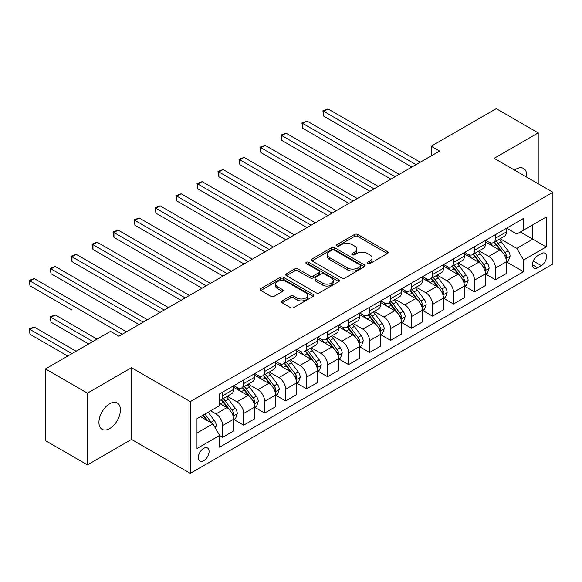 <?xml version="1.0" encoding="UTF-8"?>
<svg xmlns="http://www.w3.org/2000/svg" width="582" height="582" viewBox="0 0 582 582"><rect width="100%" height="100%" fill="white"/><g stroke="black" fill="none" stroke-linecap="round" stroke-linejoin="round"><path stroke-width="0.87" d="M367.606 263.624A1.63 0.938 0 0 0 369.912 263.624L387.416 253.512A2.328 1.346 0 0 0 388.099 252.559A2.328 1.346 0 0 0 387.416 251.613L357.755 234.488A2.328 1.346 0 0 0 354.46 234.488L336.949 244.593A1.63 0.938 0 0 0 336.476 245.262A1.63 0.938 0 0 0 336.949 245.924A1.63 0.938 0 0 0 339.255 245.924L341.525 244.615A7.457 4.307 0 0 1 352.074 244.615L354.54 246.048A7.457 4.307 0 0 1 356.73 249.089A7.457 4.307 0 0 1 354.54 252.13L352.277 253.439A1.63 0.938 0 0 0 351.797 254.108A1.63 0.938 0 0 0 352.277 254.77A1.63 0.938 0 0 0 354.584 254.77L356.853 253.468A7.457 4.307 0 0 1 367.395 253.468L369.868 254.894A7.457 4.307 0 0 1 372.051 257.935A7.457 4.307 0 0 1 369.868 260.983L367.606 262.293A1.63 0.938 0 0 0 367.126 262.955A1.63 0.938 0 0 0 367.606 263.624L367.606 262.293M109.685 428.563A15.197 8.774 120 0 0 119.608 415.177A15.197 8.774 120 0 0 117.28 402.999A15.197 8.774 120 0 0 109.685 403.748A15.197 8.774 120 0 0 99.755 417.141A15.197 8.774 120 0 0 102.09 429.32A15.197 8.774 120 0 0 109.685 428.563M526.615 177.081A15.197 8.774 120 0 0 523.56 168.431A15.197 8.774 120 0 0 515.965 169.187A15.197 8.774 120 0 0 514.546 170.111M203.7 460.748A7.595 4.387 120 0 0 208.662 454.047A7.595 4.387 120 0 0 207.498 447.958A7.595 4.387 120 0 0 203.7 448.336A7.595 4.387 120 0 0 198.738 455.029A7.595 4.387 120 0 0 199.902 461.119A7.595 4.387 120 0 0 203.7 460.748M282.117 300.894A2.328 1.346 0 0 0 281.433 301.847A2.328 1.346 0 0 0 282.117 302.793L290.44 307.602A2.328 1.346 0 0 0 293.735 307.602L313.181 296.376A2.328 1.346 0 0 0 313.865 295.423A2.328 1.346 0 0 0 313.181 294.47L283.521 277.345A2.328 1.346 0 0 0 280.226 277.345L260.78 288.57A2.328 1.346 0 0 0 260.096 289.523A2.328 1.346 0 0 0 260.78 290.476L270.826 296.282A2.328 1.346 0 0 0 274.122 296.282L282.445 291.473A2.328 1.346 0 0 0 283.128 290.52A2.328 1.346 0 0 0 282.445 289.574L277.461 286.693A6.235 3.601 0 0 1 275.635 284.147A6.235 3.601 0 0 1 279.484 280.822A6.235 3.601 0 0 1 286.279 281.601L305.805 292.877A6.235 3.601 0 0 1 307.631 295.423A6.235 3.601 0 0 1 303.782 298.748A6.235 3.601 0 0 1 296.987 297.969L293.735 296.085A2.328 1.346 0 0 0 290.44 296.085L282.117 300.894L282.117 302.793M131.51 367.693L87.438 393.134L45.469 368.908L45.469 440.632L87.438 464.865L131.51 439.417L190.27 473.348L190.27 401.616L131.51 367.693L131.51 439.417M538.212 183.774L538.212 132.885L494.14 158.333L552.9 192.256L190.27 401.616M538.212 132.885L496.242 108.652L431.182 146.213L431.182 155.911M45.469 368.908L110.522 331.347L118.917 336.192L439.577 151.058L431.182 146.213M341.692 278.014A2.328 1.346 0 0 0 344.988 278.014L364.434 266.782A2.328 1.346 0 0 0 365.11 265.836A2.328 1.346 0 0 0 364.434 264.883L334.766 247.757A2.328 1.346 0 0 0 331.471 247.757L312.025 258.983A2.328 1.346 0 0 0 311.348 259.936A2.328 1.346 0 0 0 312.025 260.889L341.692 278.014M306.99 263.973A1.63 0.938 0 0 1 308.649 264.206L308.649 262.264L338.804 279.673A2.328 1.346 0 0 1 339.488 280.626A2.328 1.346 0 0 1 338.804 281.579L319.358 292.804A2.328 1.346 0 0 1 316.062 292.804L286.402 275.679L294.725 270.914L294.725 268.971L286.402 273.78A2.328 1.346 0 0 0 285.718 274.726A2.328 1.346 0 0 0 286.402 275.679L286.402 273.78M294.725 270.914A2.328 1.346 0 0 1 298.02 270.914L298.02 268.971A2.328 1.346 0 0 0 294.725 268.971M298.02 268.971L310.053 275.919A2.328 1.346 0 0 0 313.349 275.919L318.863 272.732A2.328 1.346 0 0 0 319.547 271.779A2.328 1.346 0 0 0 318.863 270.826L306.343 263.595A1.63 0.938 0 0 1 305.863 262.933A1.63 0.938 0 0 1 306.874 262.06A1.63 0.938 0 0 1 308.649 262.264M541.318 253.614L537.623 255.745A7.362 4.249 120 0 0 532.814 262.227A7.362 4.249 120 0 0 533.941 268.127A7.362 4.249 120 0 0 537.623 267.764L541.318 265.632A7.362 4.249 120 0 0 546.127 259.143A7.362 4.249 120 0 0 544.999 253.243A7.362 4.249 120 0 0 541.318 253.614M190.27 473.348L552.9 263.981L552.9 192.256M506.646 228.166L516.801 234.029L523.524 230.152L523.524 218.425L219.647 393.861L219.647 405.589L196.985 418.676L196.985 448.533L219.647 435.445L219.647 447.172L523.524 271.736L523.524 260.008L516.801 248.376L500.113 238.736M523.524 230.152L546.185 217.071L546.185 246.921L523.524 260.008M87.438 393.134L87.438 464.865M520.33 231.992L532.756 239.166L532.756 224.819L546.185 217.071M516.801 248.376L532.756 239.166L546.185 246.921M196.985 433.023L212.932 423.812L200.514 416.639M219.647 435.54L222.673 437.286L222.673 425.558A9.494 5.485 -120 0 0 215.958 413.926L210.582 410.827M222.673 437.286L233.586 430.986L233.586 419.258A9.494 5.485 -120 0 0 226.871 407.626L219.647 403.457M233.833 419.498L243.654 425.173L243.654 413.446A9.494 5.485 -120 0 0 236.939 401.813L227.3 396.247M243.654 425.173L254.567 418.873L254.567 407.145A9.494 5.485 -120 0 0 247.852 395.513L233.586 387.27M254.821 407.385L264.643 413.053L264.643 401.325A9.494 5.485 -120 0 0 257.928 389.7L248.281 384.127M264.643 413.053L275.555 406.753L275.555 395.025A9.494 5.485 -120 0 0 268.84 383.393L254.567 375.157M275.81 395.273L285.631 400.94L285.631 389.213A9.494 5.485 -120 0 0 278.909 377.58L269.27 372.014M285.631 400.94L296.544 394.64L296.544 382.912A9.494 5.485 -120 0 0 289.821 371.28L275.555 363.044M296.791 383.152L306.612 388.827L306.612 377.092A9.494 5.485 -120 0 0 299.897 365.467L290.258 359.894M306.612 388.827L317.525 382.527L317.525 370.792A9.494 5.485 -120 0 0 310.81 359.167L296.544 350.924M317.779 371.04L327.601 376.707L327.601 364.979A9.494 5.485 -120 0 0 320.886 353.347L311.239 347.781M327.601 376.707L338.513 370.407L338.513 358.679A9.494 5.485 -120 0 0 331.798 347.047L317.525 338.811M338.76 358.919L348.582 364.594L348.582 352.867A9.494 5.485 -120 0 0 341.867 341.234L332.227 335.668M348.582 364.594L359.494 358.294L359.494 346.566A9.494 5.485 -120 0 0 352.779 334.934L338.513 326.691M359.749 346.807L369.57 352.474L369.57 340.746A9.494 5.485 -120 0 0 362.855 329.114L353.216 323.548M369.57 352.474L380.483 346.174L380.483 334.446A9.494 5.485 -120 0 0 373.768 322.814L359.494 314.578M380.737 334.694L390.558 340.361L390.558 328.634A9.494 5.485 -120 0 0 383.844 317.001L374.197 311.435M390.558 340.361L401.471 334.061L401.471 322.333A9.494 5.485 -120 0 0 394.756 310.701L380.483 302.458M401.718 322.574L411.539 328.248L411.539 316.513A9.494 5.485 -120 0 0 404.825 304.888L395.185 299.315M411.539 328.248L422.452 321.948L422.452 310.213A9.494 5.485 -120 0 0 415.737 298.588L401.471 290.345M422.707 310.461L432.528 316.128L432.528 304.401A9.494 5.485 -120 0 0 425.813 292.768L416.166 287.202M432.528 316.128L443.44 309.828L443.44 298.1A9.494 5.485 -120 0 0 436.726 286.468L422.452 278.232M443.688 298.34L453.509 304.015L453.509 292.288A9.494 5.485 -120 0 0 446.794 280.655L437.155 275.09M453.509 304.015L464.421 297.715L464.421 285.988A9.494 5.485 -120 0 0 457.707 274.355L443.44 266.112M464.676 286.228L474.497 291.895L474.497 280.168A9.494 5.485 -120 0 0 467.783 268.535L458.143 262.969M474.497 291.895L485.41 285.595L485.41 273.867A9.494 5.485 -120 0 0 478.695 262.235L464.421 253.999M485.664 274.107L495.486 279.782L495.486 268.055A9.494 5.485 -120 0 0 488.771 256.422L479.124 250.857M495.486 279.782L506.398 273.482L506.398 261.755A9.494 5.485 -120 0 0 499.683 250.122L485.41 241.879M485.664 240.286L488.771 242.076A9.494 5.485 -120 0 0 493.514 242.548A9.494 5.485 -120 0 0 495.486 238.198L495.486 234.611M464.676 252.399L467.783 254.189A9.494 5.485 -120 0 0 472.533 254.661A9.494 5.485 -120 0 0 474.497 250.311L474.497 246.732M443.688 264.512L446.794 266.309A9.494 5.485 -120 0 0 451.545 266.782A9.494 5.485 -120 0 0 453.509 262.431L453.509 258.845M422.707 276.632L425.813 278.422A9.494 5.485 -120 0 0 430.556 278.894A9.494 5.485 -120 0 0 432.528 274.544L432.528 270.957M401.718 288.745L404.825 290.542A9.494 5.485 -120 0 0 409.575 291.007A9.494 5.485 -120 0 0 411.539 286.664L411.539 283.078M380.737 300.865L383.844 302.655A9.494 5.485 -120 0 0 388.587 303.127A9.494 5.485 -120 0 0 390.558 298.777L390.558 295.19M359.749 312.978L362.855 314.775A9.494 5.485 -120 0 0 367.606 315.24A9.494 5.485 -120 0 0 369.57 310.897L369.57 307.311M338.76 325.091L341.867 326.888A9.494 5.485 -120 0 0 346.617 327.36A9.494 5.485 -120 0 0 348.582 323.01L348.582 319.423M317.779 337.211L320.886 339A9.494 5.485 -120 0 0 325.629 339.473A9.494 5.485 -120 0 0 327.601 335.123L327.601 331.536M296.791 349.324L299.897 351.121A9.494 5.485 -120 0 0 304.648 351.586A9.494 5.485 -120 0 0 306.612 347.243L306.612 343.656M275.81 361.444L278.909 363.233A9.494 5.485 -120 0 0 283.66 363.706A9.494 5.485 -120 0 0 285.631 359.356L285.631 355.769M254.821 373.557L257.928 375.354A9.494 5.485 -120 0 0 262.678 375.819A9.494 5.485 -120 0 0 264.643 371.476L264.643 367.889M233.833 385.677L236.939 387.467A9.494 5.485 -120 0 0 241.69 387.939A9.494 5.485 -120 0 0 243.654 383.589L243.654 380.002M506.646 261.995L523.524 271.736M493.514 242.548L504.427 236.248A9.494 5.485 -120 0 0 506.398 231.898L506.398 228.311M472.533 254.661L483.446 248.361A9.494 5.485 -120 0 0 485.41 244.011L485.41 240.424M451.545 266.782L462.457 260.481A9.494 5.485 -120 0 0 464.421 256.131L464.421 252.544M430.556 278.894L441.469 272.594A9.494 5.485 -120 0 0 443.44 268.244L443.44 264.657M409.575 291.007L420.488 284.707A9.494 5.485 -120 0 0 422.452 280.364L422.452 276.777M388.587 303.127L399.499 296.827A9.494 5.485 -120 0 0 401.471 292.477L401.471 288.89M367.606 315.24L378.518 308.94A9.494 5.485 -120 0 0 380.483 304.597L380.483 301.01M346.617 327.36L357.53 321.06A9.494 5.485 -120 0 0 359.494 316.71L359.494 313.123M325.629 339.473L336.542 333.173A9.494 5.485 -120 0 0 338.513 328.823L338.513 325.236M304.648 351.586L315.56 345.286A9.494 5.485 -120 0 0 317.525 340.943L317.525 337.356M283.66 363.706L294.572 357.406A9.494 5.485 -120 0 0 296.544 353.056L296.544 349.469M262.678 375.819L273.591 369.519A9.494 5.485 -120 0 0 275.555 365.176L275.555 361.589M241.69 387.939L252.603 381.639A9.494 5.485 -120 0 0 254.567 377.289L254.567 373.702M219.647 400.438A9.494 5.485 -120 0 0 220.702 400.052L231.614 393.752A9.494 5.485 -120 0 0 233.586 389.402L233.586 385.822M220.702 400.052A9.494 5.485 -120 0 0 222.673 395.709L222.673 392.123M212.932 423.812L219.647 435.445M368.253 263.85L369.868 262.918A7.457 4.307 0 0 0 372.051 259.878L372.051 257.935M356.73 249.089L356.73 251.024A7.457 4.307 0 0 1 354.54 254.072L352.932 255.003M387.386 253.534L357.755 236.423A2.328 1.346 0 0 0 354.46 236.423L337.604 246.157M364.397 266.803L334.766 249.693A2.328 1.346 0 0 0 331.471 249.693L312.061 260.903M360.309 266.498A1.63 0.938 0 0 0 360.789 265.836A1.63 0.938 0 0 0 360.309 265.166L334.272 250.136A1.63 0.938 0 0 0 331.966 250.136L329.579 251.511A7.457 4.307 0 0 0 327.39 254.56A7.457 4.307 0 0 0 329.579 257.6L347.374 267.88A7.457 4.307 0 0 0 357.923 267.88L360.309 266.498L360.309 268.44A1.63 0.938 0 0 0 360.789 267.771L360.789 265.836M327.39 254.56L327.39 256.495A7.457 4.307 0 0 0 329.579 259.543L329.579 257.6M360.309 268.44L357.923 269.815A7.457 4.307 0 0 1 347.374 269.815L329.579 259.543M298.02 270.914L310.053 277.854A2.328 1.346 0 0 0 313.349 277.854L318.863 274.668A2.328 1.346 0 0 0 319.547 273.722L319.547 271.779M308.649 264.206L338.775 281.601M322.53 283.128A6.235 3.601 0 0 0 329.325 283.907A6.235 3.601 0 0 0 333.173 280.582A6.235 3.601 0 0 0 331.347 278.036L324.472 274.064A2.328 1.346 0 0 0 321.169 274.064L315.655 277.25A2.328 1.346 0 0 0 314.971 278.203A2.328 1.346 0 0 0 315.655 279.156L322.53 283.128L322.53 285.064A6.235 3.601 0 0 0 329.325 285.842A6.235 3.601 0 0 0 333.173 282.517L333.173 280.582M314.971 278.203L314.971 280.138A2.328 1.346 0 0 0 315.655 281.091L315.655 279.156M322.53 285.064L315.655 281.091M307.631 295.423L307.631 297.358A6.235 3.601 0 0 1 303.782 300.683A6.235 3.601 0 0 1 296.987 299.905L293.735 298.028A2.328 1.346 0 0 0 290.44 298.028L282.146 302.815M275.635 284.147L275.635 286.089A6.235 3.601 0 0 0 277.461 288.628L277.461 286.693M282.416 291.495L277.461 288.628M313.152 296.391L283.521 279.287A2.328 1.346 0 0 0 280.226 279.287L260.809 290.491M506.398 262.14L508.413 260.976L510.087 256.131A6.293 3.63 -120 0 0 508.079 250.769L501.218 241.617A18.166 10.483 -120 0 0 499.24 239.246M492.416 245.924A18.166 10.483 -120 0 0 488.698 242.039M505.823 258.284L506.689 256.4A6.293 3.63 -120 0 0 504.892 252.617L498.032 243.458A18.166 10.483 -120 0 0 496.053 241.086M494.358 242.061A15.074 8.701 60 0 1 496.832 244.877L502.637 252.624M323.825 164.677L369.905 191.289L281.848 140.444L281.848 135.599L286.046 133.176L378.3 186.436M494.038 242.25A18.166 10.483 60 0 1 496.017 244.622L500.578 250.711M416.072 164.633L323.825 111.366L328.015 108.943L420.269 162.211M411.874 167.056L323.825 116.218L323.825 111.366L322.901 110.835L328.015 108.943M323.825 116.218L322.901 110.835M485.41 274.253L487.425 273.096L489.106 268.244A6.293 3.63 -120 0 0 487.098 262.889L480.237 253.73A18.166 10.483 -120 0 0 478.251 251.359M471.435 258.044A18.166 10.483 -120 0 0 467.71 254.152M484.835 270.404L485.708 268.513A6.293 3.63 -120 0 0 483.904 264.73L477.044 255.571A18.166 10.483 -120 0 0 475.065 253.199M473.377 254.174A15.074 8.701 60 0 1 475.85 256.989L481.656 264.737M302.836 176.797L348.916 203.402L260.867 152.564L260.867 147.719L265.065 145.296L357.312 198.557M473.05 254.363A18.166 10.483 60 0 1 475.028 256.735L479.59 262.824M464.421 286.373L466.437 285.209L468.117 280.364A6.293 3.63 -120 0 0 466.109 275.002L459.249 265.85A18.166 10.483 -120 0 0 457.27 263.471M450.446 270.157A18.166 10.483 -120 0 0 446.729 266.265M463.854 282.517L464.72 280.633A6.293 3.63 -120 0 0 462.923 276.843L456.062 267.691A18.166 10.483 -120 0 0 454.076 265.319M452.389 266.294A15.074 8.701 60 0 1 454.862 269.102L460.668 276.857M281.848 188.91L327.935 215.515L239.879 164.677L239.879 159.832L244.076 157.409L336.331 210.669M452.061 266.476A18.166 10.483 60 0 1 454.047 268.855L458.609 274.937M443.44 298.486L445.456 297.322L447.129 292.477A6.293 3.63 -120 0 0 445.121 287.122L438.268 277.963A18.166 10.483 -120 0 0 436.282 275.592M429.458 282.277A18.166 10.483 -120 0 0 425.74 278.385M442.866 294.637L443.739 292.746A6.293 3.63 -120 0 0 441.934 288.963L435.074 279.804A18.166 10.483 -120 0 0 433.095 277.432M431.4 278.407A15.074 8.701 60 0 1 433.881 281.222L439.679 288.97M260.867 201.03L306.947 227.635L218.89 176.797L218.89 171.952L223.088 169.522L315.342 222.79M431.08 278.596A18.166 10.483 60 0 1 433.059 280.968L437.62 287.057M395.091 176.746L302.836 123.486L307.034 121.063L399.288 174.324M390.893 179.169L302.836 128.331L302.836 123.486L301.913 122.955L307.034 121.063M302.836 128.331L301.913 122.955M374.102 188.859L280.924 135.068L286.046 133.176M281.848 140.444L280.924 135.068M353.114 200.979L259.943 147.181L265.065 145.296M260.867 152.564L259.943 147.181M422.452 310.606L424.467 309.442L426.148 304.597A6.293 3.63 -120 0 0 424.14 299.235L417.279 290.076A18.166 10.483 -120 0 0 415.301 287.704M408.477 294.39A18.166 10.483 -120 0 0 404.759 290.498M421.877 306.75L422.75 304.859A6.293 3.63 -120 0 0 420.946 301.076L414.086 291.924A18.166 10.483 -120 0 0 412.107 289.545M410.419 290.52A15.074 8.701 60 0 1 412.893 293.335L418.698 301.083M239.879 213.143L285.966 239.748L197.909 188.91L197.909 184.065L202.107 181.642L294.361 234.902M410.092 290.709A18.166 10.483 60 0 1 412.078 293.081L416.632 299.17M332.133 213.092L238.955 159.301L244.076 157.409M239.879 164.677L238.955 159.301M401.471 322.719L403.486 321.555L405.159 316.71A6.293 3.63 -120 0 0 403.151 311.355L396.291 302.196A18.166 10.483 -120 0 0 394.312 299.825M387.488 306.51A18.166 10.483 -120 0 0 383.771 302.618M400.896 318.863L401.762 316.979A6.293 3.63 -120 0 0 399.965 313.196L393.105 304.037A18.166 10.483 -120 0 0 391.119 301.665M389.431 302.64A15.074 8.701 60 0 1 391.904 305.455L397.71 313.203M218.89 225.256L264.977 251.868L176.921 201.03L176.921 196.178L181.118 193.755L273.373 247.015M389.111 302.829A18.166 10.483 60 0 1 391.089 305.201L395.651 311.29M380.483 334.839L382.498 333.675L384.178 328.823A6.293 3.63 -120 0 0 382.17 323.468L375.31 314.309A18.166 10.483 -120 0 0 373.324 311.937M366.507 318.623A18.166 10.483 -120 0 0 362.782 314.731M379.908 330.983L380.781 329.092A6.293 3.63 -120 0 0 378.977 325.309L372.116 316.15A18.166 10.483 -120 0 0 370.137 313.778M368.442 314.753A15.074 8.701 60 0 1 370.923 317.568L376.729 325.316M197.909 237.376L243.989 263.981L155.94 213.143L155.94 208.298L160.137 205.875L252.384 259.135M368.122 314.942A18.166 10.483 60 0 1 370.101 317.314L374.663 323.403M359.494 346.952L361.509 345.788L363.19 340.943A6.293 3.63 -120 0 0 361.182 335.581L354.322 326.429A18.166 10.483 -120 0 0 352.343 324.05M345.519 330.736A18.166 10.483 -120 0 0 341.801 326.844M358.927 343.096L359.792 341.212A6.293 3.63 -120 0 0 357.995 337.429L351.135 328.27A18.166 10.483 -120 0 0 349.149 325.898M347.461 326.873A15.074 8.701 60 0 1 349.935 329.681L355.74 337.436M176.921 249.489L223.008 276.101L134.951 225.256L134.951 220.411L139.149 217.988L231.403 271.248M347.134 327.055A18.166 10.483 60 0 1 349.12 329.434L353.681 335.523M338.513 359.065L340.528 357.901L342.201 353.056A6.293 3.63 -120 0 0 340.194 347.701L333.333 338.542A18.166 10.483 -120 0 0 331.354 336.17M324.53 342.856A18.166 10.483 -120 0 0 320.813 338.964M337.938 355.216L338.804 353.325A6.293 3.63 -120 0 0 337.007 349.542L330.147 340.383A18.166 10.483 -120 0 0 328.168 338.011M326.473 338.986A15.074 8.701 60 0 1 328.946 341.801L334.752 349.549M155.94 261.609L202.019 288.214L113.963 237.376L113.963 232.531L118.161 230.108L210.415 283.369M326.153 339.175A18.166 10.483 60 0 1 328.132 341.547L332.693 347.636M317.525 371.185L319.54 370.021L321.22 365.176A6.293 3.63 -120 0 0 319.212 359.814L312.352 350.662A18.166 10.483 -120 0 0 310.366 348.283M303.549 354.969A18.166 10.483 -120 0 0 299.832 351.077M316.95 367.329L317.823 365.445A6.293 3.63 -120 0 0 316.019 361.655L309.158 352.503A18.166 10.483 -120 0 0 307.18 350.124M305.492 351.106A15.074 8.701 60 0 1 307.965 353.914L313.771 361.662M134.951 273.722L181.038 300.327L92.982 249.489L92.982 244.644L97.179 242.221L189.426 295.481M305.164 351.288A18.166 10.483 60 0 1 307.143 353.667L311.705 359.749M311.144 225.212L217.974 171.414L223.088 169.522M218.89 176.797L217.974 171.414M290.163 237.325L196.985 183.534L202.107 181.642M197.909 188.91L196.985 183.534M269.175 249.445L175.997 195.647L181.118 193.755M176.921 201.03L175.997 195.647M248.187 261.558L155.016 207.767L160.137 205.875M155.94 213.143L155.016 207.767M227.206 273.671L134.027 219.88L139.149 217.988M134.951 225.256L134.027 219.88M296.544 383.298L298.551 382.134L300.232 377.289A6.293 3.63 -120 0 0 298.224 371.934L291.364 362.775A18.166 10.483 -120 0 0 289.385 360.404M282.561 367.089A18.166 10.483 -120 0 0 278.843 363.197M295.969 379.442L296.835 377.558A6.293 3.63 -120 0 0 295.038 373.775L288.177 364.616A18.166 10.483 -120 0 0 286.191 362.244M284.503 363.219A15.074 8.701 60 0 1 286.977 366.034L292.782 373.782M113.963 285.842L160.05 312.447L71.993 261.609L71.993 256.757L76.191 254.334L168.445 307.602M284.176 363.408A18.166 10.483 60 0 1 286.162 365.78L290.724 371.869M206.217 285.791L113.039 231.992L118.161 230.108M113.963 237.376L113.039 231.992M275.555 395.418L277.57 394.254L279.251 389.402A6.293 3.63 -120 0 0 277.243 384.047L270.383 374.888A18.166 10.483 -120 0 0 268.397 372.516M261.573 379.202A18.166 10.483 -120 0 0 257.855 375.31M274.98 391.562L275.853 389.671A6.293 3.63 -120 0 0 274.049 385.888L267.189 376.736A18.166 10.483 -120 0 0 265.21 374.357M263.515 375.332A15.074 8.701 60 0 1 265.996 378.147L271.801 385.895M92.982 297.955L139.062 324.56L51.012 273.722L51.012 268.877L55.203 266.454L147.457 319.714M263.195 375.521A18.166 10.483 60 0 1 265.174 377.893L269.735 383.982M185.236 297.904L92.058 244.113L97.179 242.221M92.982 249.489L92.058 244.113M254.567 407.531L256.582 406.367L258.262 401.522A6.293 3.63 -120 0 0 256.255 396.16L249.394 387.008A18.166 10.483 -120 0 0 247.415 384.637M240.592 391.315A18.166 10.483 -120 0 0 236.874 387.43M253.999 403.675L254.865 401.791A6.293 3.63 -120 0 0 253.061 398.008L246.208 388.849A18.166 10.483 -120 0 0 244.222 386.477M242.534 387.452A15.074 8.701 60 0 1 245.007 390.267L250.813 398.015M71.993 310.068L30.024 285.835L30.024 280.99L34.222 278.567L126.476 331.827M242.207 387.641A18.166 10.483 60 0 1 244.193 390.013L248.747 396.102M164.248 310.024L71.069 256.226L76.191 254.334M71.993 261.609L71.069 256.226M233.586 419.644L235.601 418.487L237.274 413.635A6.293 3.63 -120 0 0 235.266 408.28L228.406 399.121A18.166 10.483 -120 0 0 226.427 396.749M233.011 415.795L233.877 413.904A6.293 3.63 -120 0 0 232.08 410.121L225.219 400.962A18.166 10.483 -120 0 0 223.241 398.59M221.546 399.565A15.074 8.701 60 0 1 224.019 402.38L229.825 410.128M97.092 339.102L55.203 314.92L51.012 317.343L51.012 322.188L88.697 343.947M221.225 399.754A18.166 10.483 60 0 1 223.204 402.126L227.766 408.215M51.012 322.188L50.088 316.804L92.894 341.525M50.088 316.804L55.203 314.92M143.259 322.137L50.088 268.346L55.203 266.454M51.012 273.722L50.088 268.346M215.449 428.177L216.293 425.755A6.293 3.63 -120 0 0 214.285 420.393L208.16 412.223M76.104 351.215L34.222 327.033L30.024 329.456L30.024 334.301L67.716 356.06M211.666 423.085A6.293 3.63 -120 0 0 211.091 422.234L204.973 414.064M203.394 414.973L207.796 420.844M202.958 415.228L206.69 420.211M30.024 334.301L29.1 328.925L71.913 353.638M29.1 328.925L34.222 327.033M122.278 334.25L29.1 280.459L34.222 278.567M30.024 285.835L29.1 280.459M215.958 413.926L226.871 407.626M236.939 401.813L247.852 395.513M257.928 389.7L268.84 383.393M278.909 377.58L289.821 371.28M299.897 365.467L310.81 359.167M320.886 353.347L331.798 347.047M341.867 341.234L352.779 334.934M362.855 329.114L373.768 322.814M383.844 317.001L394.756 310.701M404.825 304.888L415.737 298.588M425.813 292.768L436.726 286.468M446.794 280.655L457.707 274.355M467.783 268.535L478.695 262.235M488.771 256.422L499.683 250.122M495.486 238.198L506.398 231.898M495.486 268.055L506.398 261.755M474.497 280.168L485.41 273.867M474.497 250.311L485.41 244.011M453.509 292.288L464.421 285.988M453.509 262.431L464.421 256.131M432.528 304.401L443.44 298.1M432.528 274.544L443.44 268.244M411.539 316.513L422.452 310.213M411.539 286.664L422.452 280.364M390.558 328.634L401.471 322.333M390.558 298.777L401.471 292.477M369.57 340.746L380.483 334.446M369.57 310.897L380.483 304.597M348.582 352.867L359.494 346.566M348.582 323.01L359.494 316.71M327.601 364.979L338.513 358.679M327.601 335.123L338.513 328.823M306.612 377.092L317.525 370.792M306.612 347.243L317.525 340.943M285.631 389.213L296.544 382.912M285.631 359.356L296.544 353.056M264.643 401.325L275.555 395.025M264.643 371.476L275.555 365.176M243.654 413.446L254.567 407.145M243.654 383.589L254.567 377.289M222.673 425.558L233.586 419.258M222.673 395.709L233.586 389.402M533.265 260.983L541.318 265.632M532.421 264.759L537.623 267.764M369.868 262.918L369.868 260.983M352.277 254.77L352.277 253.439M354.54 254.072L354.54 252.13M336.949 245.924L336.949 244.593M354.46 236.423L354.46 234.488M357.755 236.423L357.755 234.488M387.416 253.512L387.416 251.613M312.025 260.889L312.025 258.983M331.471 249.693L331.471 247.757M334.766 249.693L334.766 247.757M364.434 266.782L364.434 264.883M347.374 269.815L347.374 267.88M357.923 269.815L357.923 267.88M310.053 277.854L310.053 275.919M313.349 277.854L313.349 275.919M318.863 274.668L318.863 272.732M338.804 281.579L338.804 279.673M290.44 298.028L290.44 296.085M293.735 298.028L293.735 296.085M296.987 299.905L296.987 297.969M282.445 291.473L282.445 289.574M260.78 290.476L260.78 288.57M280.226 279.287L280.226 277.345M283.521 279.287L283.521 277.345M313.181 296.376L313.181 294.47M505.925 258.634L510.05 256.255M498.032 243.458L501.218 241.617M493.085 246.31L496.017 244.622M504.892 252.617L508.079 250.769M504.39 255.069L506.689 256.4M484.937 270.746L489.062 268.367M477.044 255.571L480.237 253.73M472.097 258.43L475.028 256.735M483.904 264.73L487.098 262.889M483.409 267.189L485.708 268.513M463.956 282.867L468.074 280.48M456.062 267.691L459.249 265.85M451.115 270.543L454.047 268.855M462.923 276.843L466.109 275.002M462.421 279.302L464.72 280.633M442.967 294.979L447.092 292.601M435.074 279.804L438.268 277.963M430.127 282.663L433.059 280.968M441.934 288.963L445.121 287.122M441.432 291.422L443.739 292.746M421.986 307.092L426.104 304.713M414.086 291.924L417.279 290.076M409.146 294.776L412.078 293.081M420.946 301.076L424.14 299.235M420.451 303.535L422.75 304.859M400.998 319.212L405.123 316.834M393.105 304.037L396.291 302.196M388.158 306.896L391.089 305.201M399.965 313.196L403.151 311.355M399.463 315.648L401.762 316.979M380.01 331.325L384.135 328.946M372.116 316.15L375.31 314.309M367.169 319.009L370.101 317.314M378.977 325.309L382.17 323.468M378.482 327.768L380.781 329.092M359.029 343.445L363.146 341.067M351.135 328.27L354.322 326.429M346.188 331.122L349.12 329.434M357.995 337.429L361.182 335.581M357.493 339.881L359.792 341.212M338.04 355.558L342.165 353.179M330.147 340.383L333.333 338.542M325.2 343.242L328.132 341.547M337.007 349.542L340.194 347.701M336.505 352.001L338.804 353.325M317.059 367.671L321.177 365.292M309.158 352.503L312.352 350.662M304.211 355.355L307.143 353.667M316.019 361.655L319.212 359.814M315.524 364.114L317.823 365.445M296.071 379.791L300.188 377.412M288.177 364.616L291.364 362.775M283.23 367.475L286.162 365.78M295.038 373.775L298.224 371.934M294.536 376.227L296.835 377.558M275.082 391.904L279.207 389.525M267.189 376.736L270.383 374.888M262.242 379.588L265.174 377.893M274.049 385.888L277.243 384.047M273.555 388.347L275.853 389.671M254.101 404.024L258.219 401.645M246.208 388.849L249.394 387.008M241.261 391.701L244.193 390.013M253.061 398.008L256.255 396.16M252.566 400.46L254.865 401.791M233.113 416.137L237.238 413.758M225.219 400.962L228.406 399.121M220.272 403.821L223.204 402.126M232.08 410.121L235.266 408.28M231.578 412.58L233.877 413.904M214.656 426.795L216.249 425.871M211.091 422.234L214.285 420.393"/></g></svg>
